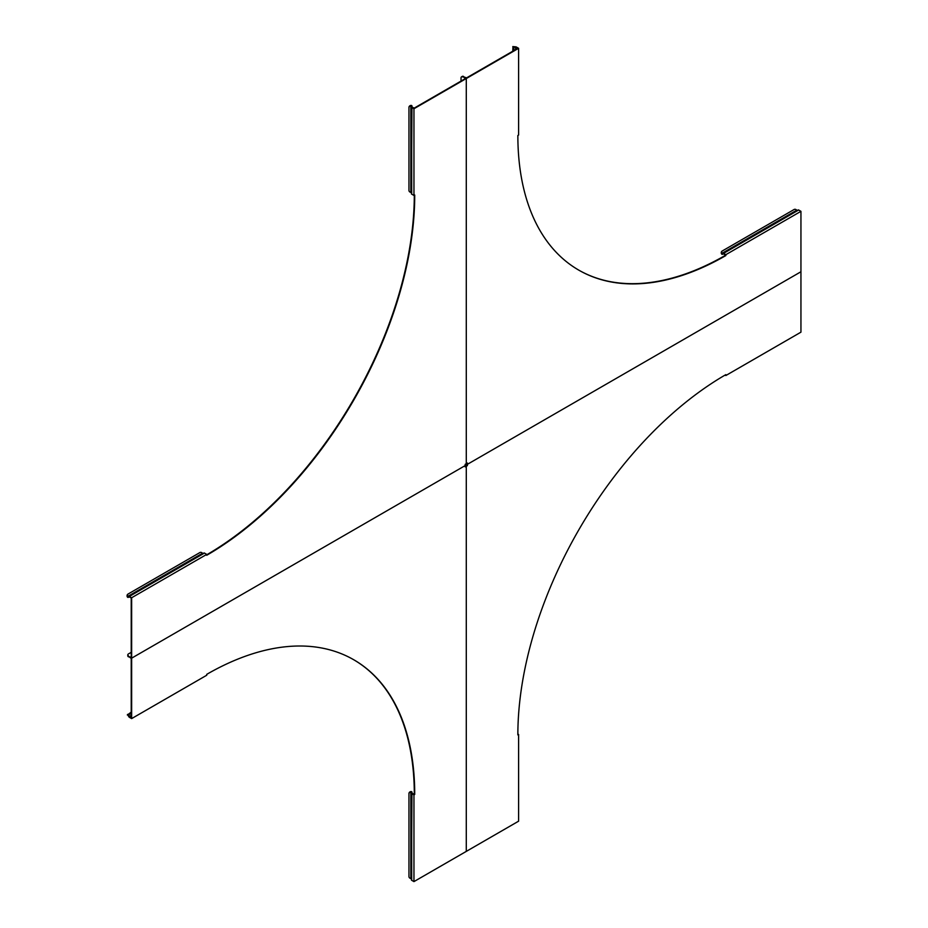 <?xml version="1.0" encoding="UTF-8"?>
<svg xmlns="http://www.w3.org/2000/svg" width="928" height="928" viewBox="0 0 928 928"><rect width="100%" height="100%" fill="white"/><g stroke="black" fill="none" stroke-linecap="round" stroke-linejoin="round"><path stroke-width="1.39" d="M721.938 253.785L723.214 253.263L722.471 254.318A1.079 0.626 60 0 1 721.729 254.121L721.427 253.669A2.448 1.995 -120 0 1 722.17 251.036L722.46 250.873A2.448 1.995 60 0 0 721.729 253.495L721.938 253.785M797.268 210.447L796.734 210.192A2.448 1.995 60 0 0 794.101 209.508L722.46 250.873M467.399 463.037L466.285 463.675L467.399 464.325L467.399 463.037M578.562 270.013A294.141 169.824 -60 0 0 725.429 255.328L725.847 255.56A294.141 169.824 -60 0 1 578.77 270.129A294.141 169.824 -60 0 1 517.859 135.476L518.613 135.036L518.613 48.314L516.339 47.003A1.079 0.626 0 0 0 515.898 46.852L517.789 48.314L466.633 77.848L463.176 76.734L466.285 78.532L466.285 463.675L467.399 464.325L800.945 271.753L467.399 464.325L467.399 465.601L465.868 463.919M725.429 255.328L723.562 253.843L721.729 254.121M798.126 209.96L723.028 253.309L798.126 209.96A1.079 0.626 -120 0 1 798.66 210.006L800.945 211.329L800.945 332.166L725.847 375.527L725.847 374.645A294.141 169.824 -60 0 0 517.859 734.906L518.613 734.466L518.613 821.176L466.285 851.394L466.285 466.239L465.183 466.877L465.183 465.601L466.285 466.239L467.399 465.601M800.945 211.329L725.847 254.678L725.847 255.56M413.958 108.738L413.958 195.46L414.723 195.019A294.141 169.824 -60 0 1 206.735 555.269L206.735 554.387L131.637 597.748L131.637 658.172L465.183 465.601L465.183 464.325L466.285 463.675L466.285 78.532L463.176 76.734L465.462 78.532L414.306 108.066L412.102 107.184L411.951 106.001A1.079 0.626 -0 0 0 411.417 105.456L411.371 106.987A1.079 0.626 180 0 0 411.684 107.428L413.958 108.738L518.613 48.314M515.574 49.602L515.574 47.166L513.868 47.166A1.079 0.626 180 0 1 512.929 46.852L512.79 51.202M512.79 46.586L515.898 46.852M798.66 210.006L723.562 253.367L725.847 254.678M462.179 76.525A2.448 1.415 60 0 1 462.364 76.374A2.448 1.415 60 0 1 463.582 76.49M463.176 76.734A2.448 1.415 -120 0 0 461.947 76.606A2.448 1.415 60 0 1 463.176 76.734M411.951 106.001L410.872 105.769A2.448 1.995 180 0 0 408.97 107.718L408.97 190.437A2.448 1.995 180 0 0 410.872 192.386L411.371 192.711M408.97 107.718L408.97 107.37A2.448 1.995 0 0 1 410.872 105.421L411.417 105.456M131.637 597.748L129.352 596.437A1.079 0.626 -120 0 0 128.992 596.333L128.25 597.377L129.352 596.913L131.219 597.992L131.219 657.453L128.516 656.374L131.637 658.172L465.183 465.601L466.285 466.239L466.285 851.394L413.958 881.6L413.958 794.878L414.723 794.449A294.141 169.824 -60 0 0 353.8 659.785A294.141 169.824 -60 0 0 206.735 674.354L206.735 675.236L131.637 718.597L131.637 658.172L128.516 656.374A2.448 1.415 180 0 1 127.797 655.377A2.448 1.415 180 0 1 127.832 655.133M414.306 195.263A294.141 169.824 -60 0 1 206.735 554.793M206.735 554.387L204.45 553.076A1.079 0.626 -120 0 0 203.916 553.018L128.992 596.333M128.841 596.426L128.25 597.377A1.079 0.626 60 0 1 127.519 597.18L127.217 596.739A2.448 1.995 -120 0 1 127.948 594.106L199.88 552.578A2.448 1.995 60 0 1 202.524 553.262L203.058 553.517M128.25 593.943L128.25 593.943A2.448 1.995 60 0 0 127.507 596.565L203.916 553.018M411.684 107.428L411.684 194.138L413.958 195.46M411.684 194.138A1.079 0.626 180 0 1 411.417 193.882L411.951 106.987M462.759 76.966A2.448 1.415 -120 0 0 461.529 76.85A2.448 1.415 -120 0 0 461.03 77.975L461.03 81.084M461.761 76.757A2.448 1.415 60 0 1 461.947 76.606L462.364 76.374M131.219 652.338L128.516 653.892A2.448 1.415 -0 0 0 127.797 654.89A2.448 1.415 -0 0 0 128.516 655.899M131.637 718.597L129.352 717.274A1.079 0.626 60 0 1 128.818 716.706L127.739 714.792M127.716 714.49A1.079 0.626 -120 0 0 127.519 714.409L128.25 715.059A1.079 0.626 -120 0 0 127.716 714.49M127.345 715.012L131.219 712.112M353.591 659.669A294.141 169.824 -60 0 1 414.306 794.206L412.102 793.324L411.951 792.141A1.079 0.626 -0 0 0 411.417 791.607L410.872 791.909A2.448 1.995 180 0 0 408.97 793.858L408.97 793.521A2.448 1.995 0 0 1 410.872 791.572L411.417 791.607M127.797 654.89L127.797 655.377A2.448 1.415 -0 0 0 128.516 656.374L131.219 658.416L131.219 717.878L128.25 715.059L131.219 713.354M413.958 794.878L411.684 793.568A1.079 0.626 180 0 1 411.371 793.127L411.951 792.141M411.951 793.127L411.417 880.034A1.079 0.626 180 0 0 411.684 880.289L413.958 881.6M411.371 878.862L410.872 878.526A2.448 1.995 180 0 1 408.97 876.577L408.97 793.858M128.516 656.85A2.448 1.415 180 0 1 127.797 655.852A2.448 1.415 180 0 1 127.832 655.609M465.183 465.125L466.981 465.357M725.081 375.086L725.847 375.527M517.859 734.025L518.613 734.466M515.574 46.852L513.868 46.852L513.868 50.576M513.868 46.852L512.929 46.852M515.922 47.247L515.922 49.393M723.051 253.356L722.193 253.854M796.734 210.192L721.729 253.495M129.108 596.89L128.25 597.377M127.507 596.565L202.524 553.262M129.352 596.437L204.45 553.076M410.872 105.769L410.872 192.386M410.872 878.526L410.872 791.909M411.684 880.289L411.684 793.568M128.818 716.706L131.219 715.326M129.352 716.799L131.219 715.72M723.318 253.82L722.471 254.318"/></g></svg>
